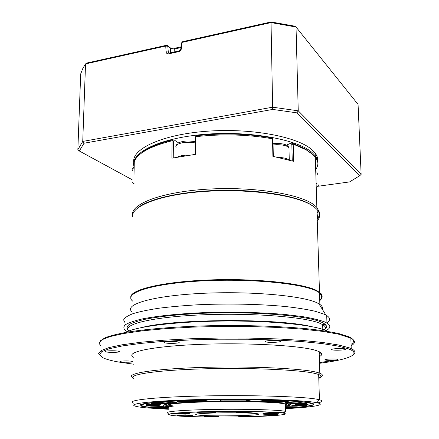 <?xml version="1.0" encoding="UTF-8"?>
<svg xmlns="http://www.w3.org/2000/svg" width="439" height="439" viewBox="0 0 439 439"><rect width="100%" height="100%" fill="white"/><g stroke="black" fill="none" stroke-linecap="round" stroke-linejoin="round"><path stroke-width="0.66" d="M273.305 156.394L272.976 139.081L271.593 137.835C247.761 133.599 222.738 132.891 196.524 135.711L195.816 136.666L195.789 154.287L171.885 158.183L172.066 140.76C150.242 146.275 137.654 153.206 134.296 161.563L133.95 177.949M317.216 218.968C319.065 216.751 319.801 214.484 319.405 212.158L316.854 207.406L314.308 205.09C300.693 194.027 253.177 186.356 207.477 189.16C161.717 191.876 130.602 203.905 132.6 215.115M317.792 166.222C318.357 163.231 317.529 160.251 315.301 157.266L312.777 154.523L306.115 149.776L293.208 144.107L293.636 161.332L272.877 156.317L272.548 138.823C248.211 134.488 222.644 133.769 195.849 136.661M172.066 140.76L172.84 139.8C157.645 143.537 146.9 148.19 140.612 153.771M310.817 152.876L304.776 148.662L292.176 143.114L293.186 144.096L291.847 144.519L290.591 143.284L286.535 145.128M317.194 218.353L318.006 213.612L316.963 210.95M172.84 139.8L174.338 140.063L173.41 141.248L173.246 157.886M178.569 142.889L174.338 140.063M195.574 136.721L196.524 135.711M271.593 137.835L272.833 138.916M290.591 143.284L292.176 143.114M195.19 154.358L195.223 137.198L195.816 136.666M172.093 140.749L173.41 141.248M289.334 402.387L293.872 403.249L293.889 403.869L306.96 403.6L297.016 402.036L285.284 402.574L293.889 403.869M300.852 401.822L299.069 401.608M285.465 404.626C287.024 404.204 287.364 403.787 286.48 403.364M285.482 405.581C287.49 405.049 287.479 404.522 285.449 404.001L281.816 403.381C270.956 401.959 240.841 401.197 213.14 401.74C185.39 402.272 166.151 403.951 167.1 405.504L164.592 404.813L167.204 405.768L166.277 406.377L168.422 406.723M168.428 406.146L174.146 407.035M167.484 405.817L168.428 405.976M285.493 406.13C289.976 405.482 291.425 404.807 289.839 404.116L286.299 403.337C275.16 401.592 237.159 400.708 205.211 401.586C173.153 402.442 156.893 404.692 166.277 406.377M286.59 405.197C288.615 404.802 289.581 404.401 289.488 403.995M219.813 400.088L221.064 400.983L246.361 400.999L250.406 400.11L219.813 400.088M264.629 400.379L258.154 401.219L277.942 402.02L288.324 401.361L264.629 400.379M308.101 404.434L295.013 404.566C295.03 405.038 293.735 405.499 291.134 405.943L303.097 406.075C306.307 405.543 307.975 404.999 308.101 404.434M285.531 407.826L297.313 406.832L285.509 406.684M168.411 407.277L162.688 406.574L150.665 406.821L163.857 408.144L168.406 407.935M147.142 406.048L159.884 405.916C158.649 405.466 158.797 404.999 160.328 404.517L147.268 404.374C145.578 404.95 145.534 405.504 147.142 406.048L147.153 405.444L159.055 405.323M151.137 403.529L163.72 403.814L176.676 402.514L166.392 401.954L151.137 403.529M177.438 401.29L185.922 401.965L208.514 401.186L204.64 400.335L177.438 401.29M168.433 405.192L174.151 406.097M182.553 401.048L185.927 401.317L205.82 400.593M185.927 401.317L185.922 401.965M155.066 402.986L163.725 403.189L171.863 402.25M163.725 403.189L163.72 403.814M146.132 404.928L147.153 405.444M159.253 404.988L159.127 404.506M154.484 406.739L163.868 407.568L163.857 408.144M163.868 407.568L168.411 407.354M285.52 407.249L292.407 406.723M293.707 405.378L303.08 405.482L303.097 406.075M303.08 405.482L307.338 404.44M293.872 403.249L304.633 403.024M262.286 400.681L277.931 401.383L282.952 401.059M277.931 401.383L277.942 402.02M220.718 400.077L247.552 400.077M246.356 400.346L246.361 400.999M221.064 400.324L221.064 400.983M133.741 162.37C131.579 148.903 162.106 134.466 207.181 131.217C252.189 127.859 299.14 137.078 312.65 150.374L315.169 153.151C317.199 155.894 318.072 158.649 317.781 161.404M134.098 166.968C129.165 153.463 158.095 138.236 203.981 134.389C249.791 130.427 298.926 139.602 312.733 153.14L315.257 155.894C318.643 160.559 318.785 165.141 315.685 169.641M317.973 186.273L349.537 181.927L359.76 175.688L296.951 112.85L272.718 109.426L84.003 143.229L79.338 150.994L132.139 179.721M296.951 112.85L298.246 110.831L272.641 107.193L271.033 22.592L181.889 42.44L181.444 48.4C181.181 50.073 180.259 51.154 178.684 51.643L168.735 53.816C167.177 54.008 166.288 53.328 166.063 51.775L165.744 46.035L85.539 63.891L82.741 141.424L272.641 107.193L272.718 109.426M361.143 174.371L358.065 104.416L296.029 27.031L298.246 110.831L361.143 174.371L359.76 175.688M84.003 143.229L82.741 141.424L77.857 149.661L80.694 73.917L82.861 68.352L85.539 63.891L86.867 63.018L166.496 45.266L167.638 45.683L167.824 46.271L168.34 52.609L169.481 53.026L179.419 50.853L180.791 49.239L181.236 43.291L182.613 41.672L271.055 21.95L294.69 26.153L296.029 27.031L271.033 22.592L271.055 21.95M77.857 149.661L79.338 150.994M130.795 297.384C129.593 289.839 161.92 281.789 208.591 279.978C255.213 278.106 303.19 283.232 316.903 290.634L321.024 293.587C322.692 295.568 322.484 297.516 320.41 299.436M136.941 208.574C146.911 199.24 180.05 191.382 218.77 190.383C257.468 189.357 295.134 195.448 310.291 204.294L313.786 206.588M317.271 220.866C320.448 217.107 320.327 213.283 316.914 209.387L314.368 207.087L310.85 204.783C293.702 194.62 246.625 188.38 203.466 191.541C160.235 194.631 131.36 205.968 132.518 216.636M319.729 300.117C321.908 298.18 322.144 296.21 320.448 294.201L319.521 293.301M285.542 408.259C309.133 406.838 317.907 405.126 311.86 403.128L309.16 402.601C295.447 400.242 245.511 398.903 201.32 399.967C157.036 401.005 132.6 403.962 141.792 406.262L151.268 407.688L168.395 408.863M265.836 341.855C268.909 342.925 282.831 342.168 280.17 341.065L279.901 340.96C276.921 339.874 262.802 340.637 265.524 341.734L265.836 341.855M332.032 349.762C334.386 350.712 348.023 349.987 345.63 349.032L345.515 348.983C343.249 348.017 329.431 348.753 331.884 349.702L332.032 349.762M325.321 359.996C327.467 360.759 339.594 360.194 337.635 359.415L337.481 359.354C335.407 358.575 323.131 359.151 325.134 359.925L325.321 359.996M131.744 361.275C128.523 360.606 118.404 360.951 120.072 361.67L120.884 361.895C124.16 362.554 134.142 362.213 132.507 361.489M106.359 351.957C110.101 352.764 121.093 352.341 119.128 351.463L118.256 351.2C114.59 350.382 103.434 350.805 105.437 351.683L106.359 351.957M164.954 342.87C168.697 343.863 181.329 343.271 178.887 342.206L178.25 341.992C174.596 340.977 161.766 341.58 164.257 342.639L164.954 342.87M285.548 408.665C312.266 407.282 327.203 404.923 317.134 402.777L315.147 402.404C300.929 399.902 248.425 398.436 201.133 399.512C153.76 400.571 126.75 403.682 135.256 406.141C137.264 406.766 140.914 407.337 146.198 407.853L168.395 409.269M317.633 402.892C322.709 401.855 323.307 400.807 319.427 399.737L316.766 399.183C302.378 396.477 248.836 394.87 200.601 396.022C152.284 397.152 124.874 400.505 133.621 403.15M140.678 404.511L141.298 404.588M318.785 378.369C322.05 377.09 322.012 375.8 318.67 374.5L316.02 373.699C301.642 369.792 248.139 367.388 200.168 368.947C152.108 370.472 125.164 375.224 134.268 379.022M318.763 377.6C323.192 376.163 323.538 374.697 319.801 373.205L317.161 372.393C302.663 368.37 248.425 365.89 199.794 367.492C151.071 369.062 123.853 373.951 133.132 377.853M319.296 356.638C322.583 355.003 322.528 353.346 319.148 351.672L316.514 350.651C301.999 345.586 247.519 342.42 199.043 344.417C150.478 346.371 123.913 352.506 133.84 357.384M319.499 363.3C346.404 359.914 360.968 354.783 350.695 349.79L348.385 348.818L337.772 346.031L321.754 343.534L300.792 341.476L275.78 340.005L247.975 339.226L218.94 339.199L190.361 339.929L163.879 341.366L140.908 343.402L122.514 345.905L109.366 348.72L101.722 351.677L99.51 354.646L102.38 357.5C105.634 359.162 111.045 360.671 118.607 362.027L133.703 364.216M353.642 354.262C355.87 352.462 355.178 350.646 351.573 348.813L349.257 347.825L338.645 345.005L322.61 342.469L301.626 340.379L276.57 338.881L248.693 338.074L219.555 338.03L190.828 338.749L164.164 340.187L140.979 342.228L122.349 344.752L108.954 347.584L101.063 350.58L98.61 353.587L101.261 356.484M351.123 345.691C355.705 343.216 355.606 340.691 350.827 338.107L338.365 334.134L322.572 331.374L301.917 329.085L277.245 327.423L249.764 326.506L220.982 326.407L192.518 327.132L165.986 328.624L142.779 330.792L123.968 333.475L110.244 336.521L101.914 339.759L98.923 343.024L100.992 346.184M351.068 344.313C354.948 341.866 354.289 339.374 349.104 336.85L338.82 333.569C330.677 331.818 320.465 330.254 308.194 328.871C282.151 326.303 247.662 325.096 213.332 325.65C179.161 326.38 148.097 328.806 127.255 332.169C117.69 333.914 110.337 335.764 105.201 337.701L100.597 340.631M327.318 331.33L324.706 330.101C311.481 324.608 268.097 320.492 221.465 321.068C174.81 321.617 135.245 326.693 125.982 332.383M326.945 322.78C330.523 320.41 330.446 317.995 326.709 315.542L324.196 314.225L315.268 311.289C307.245 309.457 297.296 307.865 285.41 306.521C260.316 304.09 228.126 303.404 198.505 304.743C184.04 305.566 170.908 306.718 159.099 308.2C148.338 309.83 139.635 311.652 132.995 313.655C127.639 315.718 124.511 317.814 123.617 319.932L125.175 323.027M325.974 330.644C330.732 328.191 331.061 325.672 326.956 323.093L324.443 321.842C319.191 319.905 311.734 318.132 302.076 316.524L284.982 314.483C259.416 312.184 226.683 311.591 196.815 312.958C174.837 314.143 156.015 316.228 142.521 318.879C134.548 320.728 128.846 322.665 125.417 324.701C123.31 326.742 123.37 328.734 125.598 330.677L127.321 331.686M322.281 309.237C322.983 307.618 322.182 306.01 319.866 304.397L317.276 302.943C302.828 295.623 249.193 290.848 200.546 293.433C151.812 295.952 123.683 304.584 131.887 311.728M319.746 300.583C323.033 298.026 322.956 295.431 319.504 292.791L316.92 291.233C302.323 283.254 247.475 278.123 198.615 281.103C149.666 284.006 122.865 293.537 132.797 301.209M322.67 324.931L324.783 324.004M319.169 352.407L320.223 352.254M319.197 353.357L321.238 353.066M319.477 362.603L335.539 360.123M197.929 412.539C202.154 413.006 217.865 412.687 215.703 412.172L214.918 412.045C210.517 411.535 193.577 411.941 197.336 412.462L197.929 412.539M198.68 415.162C212.981 416.649 265.963 415.552 258.258 413.873L256.332 413.571C250.285 412.879 232.083 412.572 216.663 412.918C200.14 413.379 193.363 414.032 196.337 414.866L198.68 415.162M221.146 412.836L233.005 412.775M178.272 413.461C174.782 413.576 173.471 413.73 174.338 413.928L185.626 414.136L189.829 413.714L178.272 413.461M178.333 415.722C181.845 416.068 194.247 415.837 192.639 415.453L191.898 415.349C188.232 414.97 174.947 415.261 177.729 415.651L178.333 415.722M208.201 416.21L204.272 416.627L214.638 416.803L218.792 416.424L208.201 416.21M242.91 415.969L238.717 416.402L248.836 416.567L253.254 416.172L242.91 415.969M263.482 415.124C266.44 415.492 279.89 415.212 278.139 414.817L277.706 414.745C274.633 414.345 260.239 414.685 263.197 415.085L263.482 415.124M263.581 413.373C266.671 413.774 280.719 413.472 278.831 413.039L278.392 412.962C275.176 412.523 260.102 412.901 263.307 413.335L263.581 413.373M236.851 412.237C240.243 412.655 254.373 412.353 252.425 411.897L251.887 411.809C248.348 411.348 233.153 411.733 236.495 412.188L236.851 412.237M288.829 159.884C286.925 158.435 283.539 157.617 278.666 157.425M189.319 155.082C184.314 155.016 180.413 155.653 177.614 156.992M132.079 182.443L134.411 184.023M317.095 183.815L316.107 183.359M316.234 187.469C318.16 186.542 318.758 185.576 318.034 184.572M195.234 141.709C187.771 140.409 182.009 140.93 177.949 143.268L177.954 142.516M292.248 160.888L291.847 144.519M140.864 404.429L141.819 404.747L141.336 405.631L141.215 404.939L145.331 403.639L159.692 401.981L183.211 400.642L213.063 399.841C234.854 399.633 255.262 399.781 274.276 400.286L294.997 401.301L308.397 402.481M146.192 405.598L147.147 405.735M285.537 408.155C310.532 406.58 317.913 404.747 307.673 402.645C292.791 400.039 233.054 398.826 188.106 400.467C169.712 401.169 155.615 402.168 147.537 403.304C143.257 404.072 141.303 404.84 141.671 405.598C143.312 406.338 146.933 407.024 152.536 407.644L168.4 408.758M312.272 403.847L313.194 403.529M170.546 52.795L170.294 48.416L167.824 46.271L165.744 46.035L166.496 45.266M166.063 51.775L168.148 52.011L169.361 53.048M174.151 52.005L174.288 49.058L170.294 48.416L169.706 47.478M180.917 47.599L174.288 49.058L174.733 48.246L180.972 46.874M169.481 53.026L168.735 53.816M179.419 50.853L178.684 51.643M180.791 49.239L181.444 48.4M181.236 43.291L182.613 41.672M324.366 329.969C326.166 328.196 325.601 326.418 322.66 324.63L320.086 323.373C305.489 316.903 251.119 312.65 201.183 314.878C151.175 317.046 121.537 324.64 128.923 330.99M310.834 326.479C277.695 318.242 175.468 318.774 142.417 327.362M324.13 329.876C328.136 327.291 327.165 324.684 321.222 322.072C306.345 315.361 249.923 311.004 198.944 313.462C177.455 314.609 159.9 316.464 146.286 319.027C138.4 320.783 132.666 322.632 129.082 324.58C126.756 326.539 126.514 328.46 128.358 330.337M175.616 415.793C171.479 415.459 169.218 414.992 168.834 414.394C169.487 413.961 172.126 413.505 176.752 413.022L201.287 411.782C223.358 411.173 247.909 411.288 262.16 411.744L281.41 412.879C289.976 413.642 286.437 415.678 250.011 416.688C212.931 417.582 182.388 416.545 175.616 415.793M168.351 413.291C161.931 411.908 179.03 410.169 208.854 409.532C238.586 408.885 272.712 409.582 283.1 410.953L285.602 411.354L285.449 404.001M289.021 149.831L288.972 147.713C287.062 145.721 282.968 144.711 276.691 144.689L273.085 144.93M195.229 142.9C187.404 141.654 181.296 142.269 176.901 144.744L175.787 146.171L176.077 147.652M134.164 167.758C132.304 168.62 131.695 169.586 132.337 170.65M316.728 172.121L315.745 171.644M317.715 174.524L317.666 172.906M304.776 148.662L306.115 149.776M315.301 157.266L316.854 207.406M293.241 403.073L293.257 403.693M281.816 403.381L283.111 402.936M315.169 153.151L315.257 155.894M174.601 48.279L170.112 47.829L167.638 45.683M168.746 52.96L168.34 52.609M310.291 204.294L310.85 204.783M316.914 209.387L319.488 292.198M324.064 329.854C328.729 325.283 324.426 324.761 324.542 324.536L322.66 324.63L322.813 329.409M319.504 292.791L319.866 304.397M318.901 303.793L325.903 315.07M326.709 315.542L326.956 323.093M349.104 336.85L350.053 337.728M350.827 338.107L351.238 348.648M350.695 349.79L351.573 348.813M319.148 351.672L319.801 373.205M318.264 374.357L319.427 373.068M318.67 374.5L319.427 399.737M317.134 402.777L318.78 399.583M164.263 342.168L164.257 342.639M105.442 351.326L105.437 351.683M325.129 359.64L325.134 359.925M331.868 349.312L331.884 349.702M265.513 341.246L265.524 341.734M141.802 405.691L141.792 406.262M285.602 411.354C285.218 412.248 284.049 412.698 282.096 412.704C277.958 412.106 236.978 410.679 207.285 411.612C189.418 412.073 177.367 412.748 171.128 413.637L168.23 414.526M197.632 412.144L197.336 412.462M196.804 414.021L196.337 414.866M236.753 411.908L236.495 412.188M273.063 143.696L276.63 143.432C283.77 143.526 287.88 144.952 288.972 147.713L289.263 160.005M176.204 145.397L177.071 144.014M134.186 166.913L132.457 168.922M315.718 170.733L316.25 171.051"/></g></svg>
